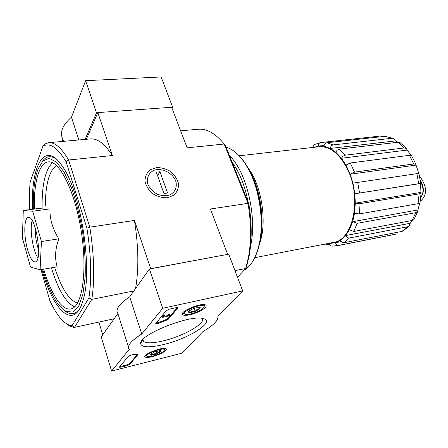 <?xml version="1.0" encoding="UTF-8"?>
<svg xmlns="http://www.w3.org/2000/svg" width="448" height="448" viewBox="0 0 448 448"><rect width="100%" height="100%" fill="white"/><g stroke="black" fill="none" stroke-linecap="round" stroke-linejoin="round"><path stroke-width="0.67" d="M312.654 147.487L314.149 144.609L320.499 142.615C319.004 143.013 318.349 144.161 318.534 146.065L323.971 146.216C324.251 144.273 325.181 143.114 326.771 142.744L385.09 136.304L393.198 138.46L385.09 136.304M320.499 142.615L378.56 136.242M398.048 142.246L395.494 140.902L330.282 148.428C330.574 146.462 331.514 145.292 333.105 144.917L391.709 138.303M395.494 140.902L393.193 138.471M323.971 146.216L330.282 148.428L335.714 152.141L337.176 150.13L339.321 149.111L398.16 142.234L400.03 142.542M411.057 155.361L407.137 150.063L341.488 158.256L342.972 156.234L345.128 155.204L404.152 147.969L398.16 142.234M407.137 150.063L406.336 148.478L404.152 147.969M335.714 152.141L341.488 158.256L345.985 165.094L350.28 162.982L409.433 155.316L411.555 155.624L415.929 164.321L413.739 163.968L409.433 155.316M418.757 173.354L416.041 165.082L350.202 174.238L354.525 172.127L413.739 163.968M416.041 165.082L415.929 164.321M345.985 165.094L350.202 174.238L352.951 183.126L418.897 173.359L420.717 183.434M352.951 183.126L354.833 193.771L355.314 203.162L420.941 192.394L420.582 183.506L354.833 193.771L418.69 183.697L416.875 173.578M420.582 183.506L418.69 183.697M420.034 202.838L418.096 203.7L359.285 213.92L354.519 213.427L355.314 203.162L360.102 203.644L419.104 193.9L421.075 193.004L420.941 192.394M354.519 213.427L352.677 221.682L417.866 209.989L419.742 203.134M417.71 211.534L413.93 219.576L412.149 220.494L353.842 231.437L349.401 229.807L352.677 221.682L357.157 223.322L415.738 212.699L417.698 211.529L417.866 209.989M349.401 229.807L345.621 235.547L410.217 223.283L412.558 220.394M409.052 226.066L403.021 231.028L402.041 231.375L344.35 242.659C342.72 242.782 341.438 241.987 340.508 240.274L345.621 235.547C346.562 237.278 347.855 238.084 349.502 237.966L407.506 226.794L409.052 226.066L410.217 223.283M340.508 240.274L335.502 242.698L341.398 241.556M332.158 246.159C330.764 246.036 329.862 245.134 329.459 243.46L335.502 242.698C335.994 244.602 337.03 245.504 338.615 245.398L395.982 234.097M329.459 243.46L328.535 243.393M325.506 244.86L329.683 244.238M239.159 155.792L318.819 146.787C330.042 146.059 339.718 153.77 347.838 169.915C361.99 198.688 352.794 240.397 333.502 242.43L254.761 257.678M259.504 243.656C267.54 223.126 261.694 184.946 247.878 167.759M40.102 269.808L57.17 266.834C54.611 258.222 55.166 248.881 58.845 238.818C52.718 229.18 49.75 219.206 49.941 208.902C43.462 209.104 40.163 208.897 40.04 208.292L23.285 210.521L32.682 211.221L41.418 241.522L40.102 269.808L30.498 267.036L22.4 238.039L23.285 210.521M41.882 269.494L41.916 269.612C52.993 310.582 74.166 331.397 82.953 300.558C93.134 270.782 80.965 191.509 62.334 166.219C44.531 139.233 30.554 166.292 32.519 209.294M79.649 308.773C75.359 314.619 70.42 315.314 64.837 310.85M42 161.879C45.993 155.949 50.915 155.137 56.756 159.432M133.868 290.931L91.801 299.376L88.934 297.942C91.818 278.55 91.146 255.287 86.918 228.161L66.102 161.79C57.439 147.33 49.694 142.167 42.862 146.311L30.139 181.978C29.411 190.506 29.282 199.735 29.753 209.664M42.862 146.311L44.453 144.161L48.625 142.677C54.824 142.117 61.494 147.896 68.628 160.014L66.102 161.79M88.934 297.942L72.033 325.73C68.012 325.354 63.913 322.554 59.724 317.335C56.269 313.001 52.959 307.39 49.795 300.507L41.026 269.646M150.707 268.766L134.439 220.45L89.802 227.175C94.226 255.31 94.892 279.373 91.801 299.376L74.514 327.365L72.033 325.73M234.982 270.642L245.722 268.486L248.55 256.799C251.384 240.509 251.205 222.69 248.013 203.347L248.808 203.717C251.849 222.421 251.994 239.652 249.25 255.41L246.579 266.526L245.722 268.486L237.518 277.284M248.808 203.717L225.322 145.258L224.202 144.021L187.107 147.834L171.662 107.268L97.826 112.588L86.335 139.289M114.162 318.746L74.514 327.365C71.988 327.186 69.406 326.032 66.763 323.893M150.797 268.649L227.534 254.391M167.401 197.736L173.779 195.278C177.005 192.259 178.601 188.474 178.55 183.926C177.436 179.312 174.888 175.246 170.901 171.735C166.342 168.907 161.554 167.53 156.537 167.602L150.125 169.876C146.776 172.788 145.062 176.546 144.984 181.149C146.026 185.87 148.596 190.047 152.695 193.676C157.405 196.56 162.31 197.915 167.401 197.736M227.634 254.274L210.398 209.009L248.013 203.347L224.202 144.021C215.41 133.42 206.752 128.492 198.229 129.242L180.628 130.822M48.625 142.677L90.53 138.914C97.451 138.298 104.742 143.83 112.398 155.512L97.826 112.588M112.398 155.512L68.628 160.014L89.802 227.175L86.918 228.161M102.76 334.841L98.862 322.073M134.439 220.45C138.578 246.568 138.947 269.276 135.537 288.574M42.706 269.354C47.326 285.191 52.735 297.153 58.934 305.239L66.058 311.545L72.817 312.038L78.63 306.253L82.919 294.269L85.182 276.819C85.579 262.87 84.722 247.873 82.611 231.834C79.811 215.902 76.132 201.348 71.574 188.171L64.182 172.222L56.504 162.103L49.224 158.357L42.924 160.882L38.03 169.064C34.474 178.875 32.911 192.248 33.348 209.182M43.697 269.181C50.91 293.703 61.858 310.895 70.801 308.946C81.973 307.378 87.64 272.457 81.368 232.03C75.225 191.587 59.349 160.014 48.227 161.918C38.998 162.786 33.712 183.019 34.334 209.054M49.941 208.902L32.682 211.221M58.845 238.818L41.418 241.522M27.563 249.603C29.971 257.785 32.502 261.895 35.151 261.934C43.075 261.934 35.874 215.029 28.325 217.448C23.94 217.61 23.61 236.096 27.563 249.603M258.742 246.266C266.375 223.787 260.389 184.66 246.378 165.497M420.358 200.984L421.215 200.441L420.364 201.174M420.829 197.198C424.351 192.746 424.172 187.062 420.286 180.141M421.215 200.441C427.504 194.337 426.944 186.194 419.53 176.019M420.84 197.098C423.858 192.898 423.735 187.634 420.454 181.294M162.697 308.291L242.71 290.892L217.885 316.299C218.557 320.219 213.578 325.315 202.95 331.593L181.81 353.231L111.591 371.045L129.226 349.395C126.655 346.041 130.827 340.917 141.753 334.012L162.697 308.291L149.397 269.013L228.704 254.173L242.71 290.892M128.453 346.959L117.886 313.488L101.237 336.991L111.591 371.045M117.886 313.488C115.153 309.529 119.09 303.974 129.696 296.822L141.753 334.012M129.696 296.822L149.397 269.013M169.618 309.058L176.098 307.636L177.806 307.636L177.738 308.168L168.358 319.166L158.978 323.243L155.618 323.792L166.102 310.727L169.618 309.058M119.571 366.895L128.509 356.104L132.815 354.491L138.006 354.452L129.864 364.297L126.913 365.669L121.206 367.108L119.538 367.209L119.571 366.895M163.134 344.635C149.257 347.833 141.758 347.497 140.633 343.622C138.348 335.255 189.028 314.681 202.597 318.461C217 320.751 189.039 338.71 163.134 344.635M190.053 314.72C186.329 315.532 183.893 315.554 182.739 314.787C178.203 311.993 202.345 301.868 205.733 305.15C208.555 306.88 198.598 312.906 190.053 314.72M152.303 356.67C148.596 357.566 146.222 357.689 145.186 357.045C141.534 354.844 163.419 346.186 166.034 348.79C168.196 350.09 159.813 354.872 152.303 356.67M202.087 318.377C206.646 323.014 183.344 336.263 163.139 340.906C153.166 343.235 146.647 343.448 143.584 341.538L142.666 339.702M137.519 354.351L129.646 363.608L126.7 364.98L119.806 366.604M177.363 307.507L168.101 318.399L165.984 319.614L166.242 320.382M155.809 323.148L158.721 322.482L165.984 319.614M168.627 314.989L168.358 315.308L168.364 314.21L168.627 314.989L169.652 314.983C169.495 315.616 168.566 316.07 166.863 316.344L164.349 316.126L163.475 317.173L162.708 317.341L162.445 316.568L163.643 315.129L163.906 315.907L167.496 315.98L167.233 315.207L168.23 314.927M163.643 315.129L164.41 314.955L164.674 315.734M162.708 317.341L163.906 315.907M168.364 314.21L169.439 314.362M168.358 315.308L168.874 315.302L167.496 315.98M164.41 314.955L167.233 315.207M188.955 310.946L189.588 312.738L188.216 312.082L188.608 311.287L193.34 308.538L199.018 307.272L200.284 307.731L199.92 308.756C197.999 308.65 196.431 309.557 195.216 311.472C192.998 310.884 191.122 311.31 189.588 312.738L195.216 311.472L199.92 308.756M203.409 307.972C200.777 311.102 189.325 315.218 185.685 314.334C177.738 312.872 203.963 301.879 204.103 306.617L203.409 307.972M184.666 313.891L182.767 312.922M204.943 304.791L204.21 306.404M194.085 308.263L195.216 311.472M151.088 353.696L151.592 355.242L150.198 354.777L150.466 354.234L154.554 351.921L159.746 350.638L160.546 350.683L160.804 351.663C159.158 351.512 157.802 352.274 156.738 353.954C154.734 353.466 153.02 353.898 151.592 355.242L156.738 353.954L160.804 351.663M164.002 350.874C161.857 353.472 150.724 357.386 147.678 356.597C141.389 355.443 164.494 346.298 164.478 349.944L164.002 350.874M146.916 356.25L145.376 355.544M165.273 348.488L164.735 349.457M155.915 351.439L156.738 353.954M172.099 108.433L172.71 107.335L161.123 76.955L85.624 80.69L71.456 117.186C62.317 125.334 59.461 132.698 62.882 139.278L62.031 141.473M97.765 112.739L96.505 112.829L85.624 80.69M172.71 107.335L171.713 107.408M78.842 139.961L71.456 117.186M96.505 112.829L85.131 139.395M63.532 141.338L62.882 139.278M255.623 255.791C257.617 251.423 259.14 246.333 260.176 240.526C264.158 219.178 259.622 189.616 249.424 170.464C246.702 165.267 243.746 160.888 240.548 157.338M244.227 270.094C251.748 265.692 256.934 256.099 259.778 241.321C263.838 219.548 259.202 189.358 248.802 169.826C241.914 157.03 234.354 149.514 226.128 147.269M250.516 246.288C257.387 217.336 246.607 171.78 229.494 155.658M248.114 201.998C244.86 185.567 239.518 172.284 232.103 162.137M175.683 180.813C177.464 186.816 175.129 192.416 169.663 194.992C165.592 196.05 161.336 195.731 156.901 194.023C152.79 191.554 149.783 188.317 147.89 184.318C146.182 178.192 148.736 172.637 154.263 170.218C162.187 167.748 172.424 172.838 175.683 180.813M167.614 193.015L163.962 193.508L156.29 172.172L159.919 171.746L167.614 193.015M157.556 175.706L159.919 171.746M333.105 144.917L326.771 142.744M345.128 155.204L339.321 149.111M354.525 172.127L350.28 162.982M359.559 192.926L357.672 182.269M418.096 203.7L419.104 193.9M359.285 213.92L360.102 203.644M412.149 220.494L415.738 212.699M353.842 231.437L357.157 223.322M402.041 231.375L407.506 226.794M344.35 242.659L349.502 237.966M332.158 246.165L338.615 245.398M318.534 146.065L313.841 147.353M56.476 165.497C49.302 170.537 45.578 183.865 45.31 205.481M54.964 268.352C61.69 288.848 69.222 300.418 77.566 303.072M51.408 267.837C58.134 289.654 65.873 302.669 74.62 306.886M52.528 162.742C45.226 169.669 41.754 185.046 42.101 208.874M35.28 227.819C35.067 233.934 35.851 240.24 37.626 246.725L38.674 249.956M32.094 220.427C30.486 228.066 31.119 237.451 33.981 248.578C35.123 252.571 36.411 255.702 37.845 257.964M137.827 354.379L137.962 354.805M129.646 363.608L129.864 364.297M126.7 364.98L126.913 365.669M120.994 366.419L121.206 367.108M177.52 307.524L177.738 308.168M168.101 318.399L168.358 319.166M158.721 322.482L158.978 323.243M318.769 146.037L324.1 145.438M337.014 245.784L394.296 234.5M249.25 255.41L248.55 256.799M400.036 142.531L406.347 148.473M421.086 193.004L420.045 202.838M323.988 244.272L325.203 244.754M144.95 356.261L145.186 357.045M182.381 313.701L182.739 314.787M142.666 339.83L140.633 343.622M143.584 341.538L142.906 339.45M169.389 314.205L169.652 314.983M188.636 311.254L188.216 312.082M204.103 306.617L204.954 304.909M150.5 354.2L150.198 354.777M164.478 349.944L165.234 348.482M249.424 170.464L248.802 169.826M260.176 240.526L259.778 241.321"/></g></svg>
